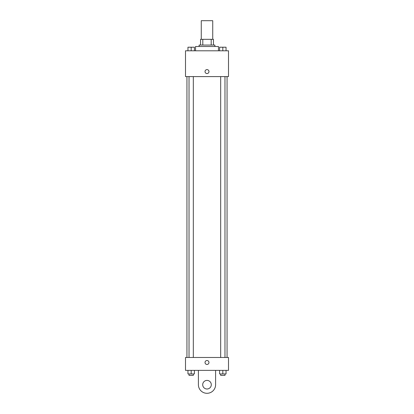 <?xml version="1.0" encoding="UTF-8"?>
<svg xmlns="http://www.w3.org/2000/svg" width="414" height="414" viewBox="0 0 414 414"><rect width="100%" height="100%" fill="white"/><g stroke="black" fill="none" stroke-linecap="round" stroke-linejoin="round"><path stroke-width="0.62" d="M212.734 39.33L212.734 20.7L201.266 20.7L201.266 39.33M202.798 45.064L202.798 39.33L200.552 39.33L200.552 45.064L200.552 39.33M202.798 39.33L213.448 39.33L213.448 45.064M211.202 45.064L211.202 39.33M199.118 46.497L199.118 45.064L214.882 45.064L214.882 46.497M218.463 50.793L218.463 46.497L195.537 46.497L195.537 50.793M185.503 50.793L228.497 50.793L228.497 76.59L185.503 76.59L185.503 50.793M207 73.547A1.972 1.972 0 0 1 205.292 70.587A1.972 1.972 0 0 1 208.708 70.587A1.972 1.972 0 0 1 207 73.547M185.503 357.473L228.497 357.473L228.497 370.37L185.503 370.37L185.503 357.473L228.497 357.473M219.596 50.793L219.596 47.212L226.044 47.212L226.044 50.793L226.044 47.212M222.82 50.793L222.82 47.212M224.973 47.212L220.672 47.212M187.956 50.793L187.956 47.212L194.404 47.212L194.404 50.793L194.404 47.212M191.18 50.793L191.18 47.212M193.328 47.212L189.027 47.212M219.596 370.37L219.596 373.956L226.044 373.956L226.044 370.37L226.044 373.956M222.82 373.956L222.82 370.37M224.973 373.956L224.973 375.384L220.672 375.384L220.672 373.956M187.956 370.37L187.956 373.956L194.404 373.956L194.404 370.37L194.404 373.956M191.18 373.956L191.18 370.37M193.328 373.956L193.328 375.384L189.027 375.384L189.027 373.956M205.028 362.488A1.972 1.972 0 0 1 207.983 360.78A1.972 1.972 0 0 1 207.983 364.196A1.972 1.972 0 0 1 205.028 362.488M215.601 370.37L215.601 384.699A8.601 8.601 0 0 1 207 393.3A8.601 8.601 0 0 1 198.399 384.699L198.399 370.37M207 389A4.3 4.3 0 0 1 203.279 382.552A4.3 4.3 0 0 1 210.721 382.552A4.3 4.3 0 0 1 207 389M227.063 357.473L227.063 76.59M186.937 357.473L186.937 76.59M220.672 76.59L220.672 357.473M224.973 76.59L224.973 357.473M193.328 357.473L193.328 76.59M189.027 357.473L189.027 76.59"/></g></svg>
